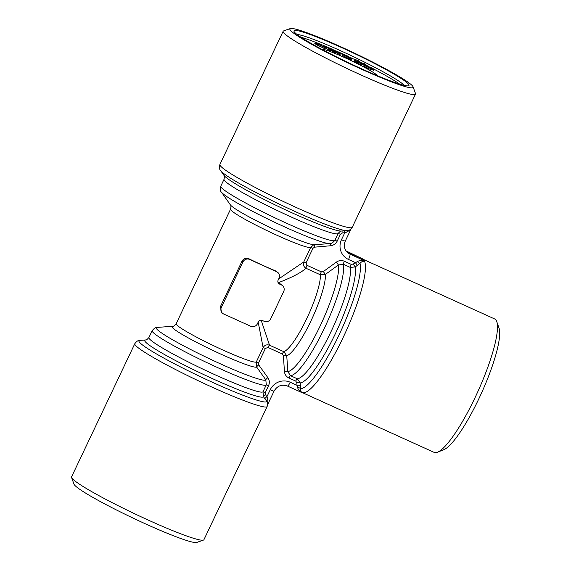 <?xml version="1.0" encoding="UTF-8"?>
<svg xmlns="http://www.w3.org/2000/svg" width="571" height="571" viewBox="0 0 571 571"><rect width="100%" height="100%" fill="white"/><g stroke="black" fill="none" stroke-linecap="round" stroke-linejoin="round"><path stroke-width="0.86" d="M261.147 320.188L269.519 345.198C266.743 344.313 264.609 345.12 263.11 347.596L265.394 348.424L258.52 362.892L258.706 364.898A3.033 0.657 144.1 0 0 256.672 367.089A46.986 4.004 25.4 0 1 208.087 348.117A46.986 4.004 25.4 0 1 172.735 326.262L157.261 327.411C156.14 326.926 154.448 328.011 152.171 330.666A63.153 5.382 25.4 0 0 206.909 362.621A63.153 5.382 25.4 0 0 266.264 384.847A63.153 5.382 25.4 0 0 266.272 384.833L265.829 379.872L256.672 367.089L256.243 362.071L263.11 347.596L258.192 322.137M278.248 272.867L276.121 271.118A44.459 3.79 -154.6 0 1 249.077 258.849C246.137 257.642 243.81 258.356 242.09 260.997L220.499 306.47L221.462 312.13L222.112 312.851A5.053 4.932 137.9 0 0 223.704 314.007L250.748 326.277A5.053 4.932 137.9 0 0 257.414 323.771L258.278 321.951A3.033 2.955 -42.1 0 1 262.275 320.452L264.08 321.266A5.053 4.932 137.9 0 0 270.747 318.768L283.701 291.481A5.053 4.932 137.9 0 0 281.353 284.893L279.547 284.072A3.033 2.955 -42.1 0 1 278.141 280.118L279.005 278.298A5.053 4.932 137.9 0 0 276.657 271.71L249.613 259.448A5.053 4.932 137.9 0 0 242.946 261.946L221.355 307.419A5.053 4.932 137.9 0 0 222.112 312.851M278.719 278.905L303.779 261.953L306.056 262.781L306.962 265.308L321.302 271.817L323.314 271.582L336.348 262.118C338.896 260.39 341.565 260.098 344.356 261.24L351.158 264.323L353.156 264.102L357.482 261.497C359.816 260.305 362.164 260.176 364.534 261.125A3.033 0.607 -65.6 0 0 364.569 261.332C362.956 261.026 361.443 261.689 360.03 263.324A3.033 1.021 48.4 0 1 357.482 261.497M358.973 61.575L358.538 62.489L356.318 61.39L354.612 60.176L355.697 59.984L354.755 59.355L358.224 60.612L357.574 60.733L359.223 61.532L357.325 60.776L356.225 60.969L357.624 61.818L357.132 62.889L354.184 61.083M267.149 406.545L203.911 539.731A73.252 6.245 -154.6 0 1 203.433 540.095A73.252 6.245 -154.6 0 1 148.446 520.167A73.252 6.245 -154.6 0 1 71.575 477.484A73.252 6.245 -154.6 0 1 71.561 476.885L134.806 343.699A73.252 6.245 25.4 0 0 211.691 386.974A73.252 6.245 25.4 0 0 267.149 406.545L267.599 403.119L266.785 401.356A3.033 1.585 143.3 0 1 267.885 398.736L267.685 404.339M267.956 347.461A3.033 0.607 -65.6 0 1 269.519 345.198L283.866 351.7L286.756 355.79L287.805 371.621L290.539 375.718L297.341 378.801L300.21 382.891L300.496 388.701C300.26 390.535 300.846 391.827 302.259 392.562A3.033 0.607 -65.6 0 0 302.116 392.577A5.053 1.014 114.4 0 1 301.873 392.591L287.406 386.032A5.053 1.014 -65.6 0 0 290.232 382.249L297.013 385.325L296.834 382.72L295.714 381.085L288.912 378.002C286.221 376.66 284.729 374.476 284.429 371.45L283.409 355.619L282.295 353.97L267.956 347.461L265.394 348.424M302.116 392.577C299.782 391.57 298.283 389.9 297.612 387.573L297.013 385.325A3.033 0.528 -4 0 1 300.396 385.489M296.834 382.72A3.033 0.528 -3.9 0 1 300.21 382.891A65.679 13.19 -65.6 0 0 335.462 333.471A65.679 13.19 -65.6 0 0 355.262 266.942L360.03 263.324A70.725 14.204 -65.6 0 1 338.81 335.47A70.725 14.204 -65.6 0 1 300.496 388.701A3.033 1.449 0.7 0 0 297.612 387.573M351.807 59.191L342.55 54.573L349.052 57.121L342.436 53.959L346.633 55.515L350.722 57.878L351.807 59.191L351.379 60.105L342.157 55.394M357.417 265.401L355.312 262.553L348.524 259.477A5.053 1.014 -65.6 0 0 349.944 254.116L364.412 260.676A5.053 1.014 114.4 0 1 364.534 261.125M357.325 60.776L356.975 61.511M330.652 49.898L323.943 45.694L327.804 47.286L337.454 51.804L341.051 54.259L333.45 49.855C332.029 49.306 331.822 49.356 332.829 50.005L335.869 52.082L334.378 51.461L328.261 47.686C326.769 47.122 326.662 47.243 327.94 48.035L330.652 49.898L330.224 50.805L326.234 48.471M328.054 48.121L328.261 47.686C326.769 47.122 326.662 47.243 327.94 48.035M333.243 50.291L333.45 49.855C332.029 49.306 331.822 49.356 332.829 50.005M342.864 53.974A60.626 5.168 25.4 0 0 340.459 52.882A60.626 5.168 25.4 0 0 335.712 50.748M331.68 48.978A60.626 5.168 25.4 0 0 329.096 47.864M327.026 46.979A60.626 5.168 25.4 0 0 300.967 37.243M297.041 34.467A60.626 5.168 -154.6 0 1 352.407 56.208A60.626 5.168 -154.6 0 1 404.254 85.372M399.614 84.087A60.626 5.168 25.4 0 0 373.976 69.191M368.887 66.557A60.626 5.168 25.4 0 0 365.126 64.651M361.928 63.06A60.626 5.168 25.4 0 0 359.145 61.689M354.491 59.434A60.626 5.168 25.4 0 0 350.351 57.464M157.261 327.411A60.626 5.168 25.4 0 0 204.539 356.411A60.626 5.168 25.4 0 0 265.829 379.872A3.033 0.657 144.5 0 1 267.878 377.667C269.548 380.172 269.783 382.827 268.57 385.639L265.308 392.498L265.479 394.49L267.885 398.736M342.108 55.423L342.55 54.573L342.115 55.487M373.391 70.354L373.819 69.448L366.832 66.05C365.44 65.601 365.511 65.822 367.039 66.7L371.914 68.955L366.218 66.464C363.777 65.101 363.484 64.694 365.333 65.258L372.213 68.149C374.112 69.177 374.647 69.605 373.819 69.448L374.191 69.441L373.762 70.347L371.835 69.576L372.499 68.648M353.156 264.102L355.262 266.942L350.244 267.392A3.033 0.607 114.4 0 1 351.158 264.323M347.332 230.598A3.033 1.356 -97.2 0 0 347.004 232.097L342.115 233.104L340.444 234.26L337.19 241.126C335.777 243.838 333.557 245.38 330.516 245.751L314.614 247.157L312.929 248.306L306.056 262.781M344.727 230.798A3.033 0.4 -95.3 0 0 344.734 232.861L341.479 239.706A5.053 0.428 -154.6 0 0 345.305 241.055L351.044 228.964M350.387 229.499L347.004 232.097M134.806 343.699C136.683 341.194 138.432 340.088 140.045 340.373A70.725 6.031 25.4 0 0 196.41 374.783A70.725 6.031 25.4 0 0 266.785 401.356L264.937 398.808A3.033 0.657 144.6 0 1 266.978 396.602L270.233 389.757A5.053 0.428 25.4 0 0 274.059 391.106L267.671 404.546M321.716 45.252L317.576 43.439C316.57 43.175 317.033 43.567 318.961 44.631L324.2 47.215C325.042 47.472 324.87 47.257 323.693 46.572L324.985 47.079C326.691 48.085 326.826 48.357 325.391 47.893L317.833 44.231C315.128 42.725 314.621 42.233 316.32 42.739L321.716 45.252L321.387 45.944M320.845 44.981L320.588 45.53M330.545 243.503A3.033 0.4 -95.2 0 0 330.516 245.751M341.051 54.259L340.616 55.166L335.791 52.254M339.574 53.638L339.138 54.545M288.912 378.002A3.033 0.607 -65.6 0 1 290.539 375.718A63.153 12.683 -65.6 0 0 324.392 328.204A63.153 12.683 -65.6 0 0 343.442 264.302L338.453 264.958L325.413 274.38L320.381 274.794L306.035 268.291C303.594 266.728 302.837 264.616 303.779 261.953L310.653 247.486L313.565 244.895M306.962 265.308A3.033 0.607 114.4 0 0 306.035 268.291C301.045 272.695 291.745 277.527 278.134 282.788M362.457 63.131L364.048 63.931L363.613 64.837L360.094 64.373L358.509 63.581L358.938 62.667L362.457 63.131M316.934 43.296L317.44 43.724M350.073 58.392L349.638 59.298M290.318 28.55L283.623 30.905A73.252 6.245 25.4 0 0 283.152 31.269A73.252 6.245 25.4 0 0 346.647 68.334A73.252 6.245 25.4 0 0 415.502 94.115A73.252 6.245 25.4 0 0 415.488 93.516L413.083 86.842A68.206 5.81 -154.6 0 1 348.995 63.395A68.206 5.81 -154.6 0 1 290.318 28.55A68.206 5.81 -154.6 0 1 341.515 47.108A68.206 5.81 -154.6 0 1 413.083 86.842M283.409 355.619A3.033 0.521 -3.5 0 1 286.756 355.79A46.986 9.436 -65.6 0 0 311.095 320.631A46.986 9.436 -65.6 0 0 325.413 274.38L323.314 271.582M366.625 66.479L366.832 66.05C365.44 65.601 365.511 65.822 367.039 66.7M363.706 66L364.141 65.087L365.333 65.258M264.937 398.808L263.431 396.695L263.017 391.692A63.153 5.382 25.4 0 0 263.017 391.692L266.35 384.661M262.945 391.849L263.01 391.699A63.153 5.382 25.4 0 1 203.654 369.48A63.153 5.382 25.4 0 1 148.917 337.532C147.011 339.638 145.962 340.444 145.776 339.945A65.679 5.596 25.4 0 0 197.473 371.593A65.679 5.596 25.4 0 0 263.431 396.695A3.033 0.657 144.6 0 1 265.479 394.49M321.552 49.185A31.07 2.648 -154.6 0 1 344.784 57.664A31.07 2.648 -154.6 0 1 377.352 75.679M71.575 477.484L73.98 484.158A68.206 5.81 25.4 0 0 133.079 518.104A68.206 5.81 25.4 0 0 196.745 542.45L203.433 540.095M437.522 452.203L443.881 449.663A68.206 13.697 -65.6 0 0 481.367 393.362A68.206 13.697 -65.6 0 0 499.025 328.075L496.749 321.609A73.252 14.71 114.4 0 1 477.784 391.742A73.252 14.71 114.4 0 1 437.522 452.203A73.252 14.71 114.4 0 1 434.131 452.375L302.23 392.555M349.166 57.343L344.313 55.387L349.052 57.592M335.869 52.082L335.441 52.996L330.573 50.062M334.378 51.461L333.949 52.368M363.113 63.217L365.383 64.102L363.02 63.41M323.636 46.694L323.943 45.694M329.174 49.277L328.746 50.184M365.383 64.102L364.955 65.015L363.706 64.644M364.698 64.016L364.262 64.923M364.048 63.931L360.522 63.467L358.938 62.667M362.771 258.963A5.053 1.014 114.4 0 1 362.863 258.984A5.053 1.014 114.4 0 1 362.935 259.041L348.467 252.475A10.107 9.864 -42.1 0 1 346.083 250.94M359.223 61.532L358.538 62.489M366.218 66.464L365.783 67.378C363.349 66.008 363.049 65.608 364.898 66.172M324.956 48.799L325.97 49.027L326.405 48.121L325.391 47.893L324.956 48.799L317.405 45.138C314.692 43.639 314.193 43.139 315.891 43.646M317.833 44.231L317.405 45.138M342.436 53.959L342.307 55.009M346.147 56.6L345.719 57.514M358.224 60.612L358.06 60.969M314.721 244.709A3.033 0.407 -94.8 0 0 314.614 247.157M360.522 63.467L360.094 64.373M324.2 47.215L324.771 47.336M314.792 43.396L315.228 42.49L316.32 42.739M364.412 260.676L362.935 259.041M408.279 83.901A63.652 5.425 -154.6 0 1 408.579 85.771A63.652 5.425 -154.6 0 1 349.159 63.046A63.652 5.425 -154.6 0 1 293.994 31.362A63.652 5.425 -154.6 0 1 345.519 49.37A63.652 5.425 -154.6 0 1 408.279 83.901M354.334 60.433L354.505 59.398M371.914 68.955L371.485 69.862L365.783 67.378M363.206 259.341L494.643 318.946A73.252 14.71 114.4 0 1 496.749 321.609M371.471 67.956L371.186 68.549M330.973 49.135L330.623 49.877M284.429 371.45A3.033 0.521 -3.9 0 1 287.805 371.621A60.626 12.177 -65.6 0 0 320.117 326.027A60.626 12.177 -65.6 0 0 338.453 264.958L336.348 262.118M323.693 46.572L323.514 46.943M342.115 230.991A3.033 0.4 -95.3 0 0 342.115 233.104M337.19 241.126L334.899 240.312A63.153 5.382 -154.6 0 1 334.884 240.334L338.346 233.096M282.224 285.257L278.691 283.123L279.547 284.072M336.269 51.383L335.841 52.289M356.318 61.39L355.883 62.296M353.984 61.168L354.612 60.176M349.63 58.028L349.195 58.941M172.735 326.262C173.434 326.548 174.583 325.706 176.168 323.721A44.459 3.79 25.4 0 0 213.147 345.476A44.459 3.79 25.4 0 0 256.243 362.071L258.52 362.892M312.929 248.306L310.653 247.486A44.459 3.79 -154.6 0 1 267.556 230.891A44.459 3.79 -154.6 0 1 230.577 209.136C231.105 206.659 231.041 205.239 230.377 204.875L221.484 192.156A60.626 5.168 -154.6 0 0 273.752 221.848A60.626 5.168 -154.6 0 0 329.802 243.589L314.328 244.738A46.986 4.004 -154.6 0 1 270.89 227.886A46.986 4.004 -154.6 0 1 230.377 204.875M287.334 385.982A5.053 1.014 -65.6 0 0 287.406 386.032C281.753 384.083 277.306 385.775 274.059 391.106M258.706 364.898L267.878 377.667M266.279 384.825L268.57 385.639M221.484 192.156C220.399 191.592 220.17 189.593 220.799 186.153A63.153 5.382 -154.6 0 0 275.529 218.108A63.153 5.382 -154.6 0 0 334.884 240.334L338.146 233.468A63.153 5.382 -154.6 0 1 338.146 233.468L340.444 234.26M302.259 392.562A73.252 14.71 -65.6 0 0 343.078 337.647A73.252 14.71 -65.6 0 0 364.569 261.332M345.305 241.055C343.642 245.066 344.135 248.642 346.768 251.79A10.107 9.864 137.9 0 0 349.944 254.116L348.467 252.475A5.053 1.014 -65.6 0 0 348.396 252.425A5.053 1.014 -65.6 0 0 348.31 252.403M282.295 353.97A3.033 0.607 -65.6 0 1 283.866 351.7A44.459 8.929 -65.6 0 0 306.827 318.454A44.459 8.929 -65.6 0 0 320.381 274.794A3.033 0.607 114.4 0 1 321.302 271.817M344.356 261.24A3.033 0.607 114.4 0 0 343.442 264.302L350.244 267.392A63.153 12.683 -65.6 0 1 331.194 331.287A63.153 12.683 -65.6 0 1 297.341 378.801A3.033 0.607 -65.6 0 0 295.714 381.085M263.017 391.685L265.308 392.498M276.657 271.71L276.121 271.118M221.355 307.419L220.499 306.47M249.613 259.448L249.077 258.849M348.524 259.477A15.153 14.789 -42.1 0 1 341.479 239.706M341.287 231.055C341.101 230.556 340.052 231.362 338.146 233.468A63.153 5.382 -154.6 0 1 278.791 211.241A63.153 5.382 -154.6 0 1 224.053 179.294C224.482 176.482 224.446 175.161 223.939 175.333L220.649 170.622A70.725 6.031 -154.6 0 0 281.631 205.26A70.725 6.031 -154.6 0 0 347.018 230.627L341.287 231.055A65.679 5.596 -154.6 0 1 280.568 207.501A65.679 5.596 -154.6 0 1 223.939 175.333M281.353 284.893L280.497 283.944M270.233 389.757A15.153 14.789 -42.1 0 1 290.232 382.249M347.018 230.627C348.631 230.912 350.38 229.806 352.257 227.301A73.252 6.245 -154.6 0 1 283.409 201.52A73.252 6.245 -154.6 0 1 219.914 164.455C219.157 167.503 219.407 169.551 220.649 170.622M242.946 261.946L242.09 260.997M176.168 323.721L230.577 209.136M334.884 240.334C332.615 242.989 330.923 244.074 329.802 243.589M346.076 250.933L362.863 258.984M314.328 244.738L313.194 245.03M145.776 339.945L140.045 340.373M220.799 186.153L224.053 179.294M282.117 285.136L282.945 286.05M352.257 227.301L415.502 94.115M219.914 164.455L283.152 31.269M152.171 330.666L148.917 337.532M266.264 384.847L263.01 391.706"/></g></svg>
